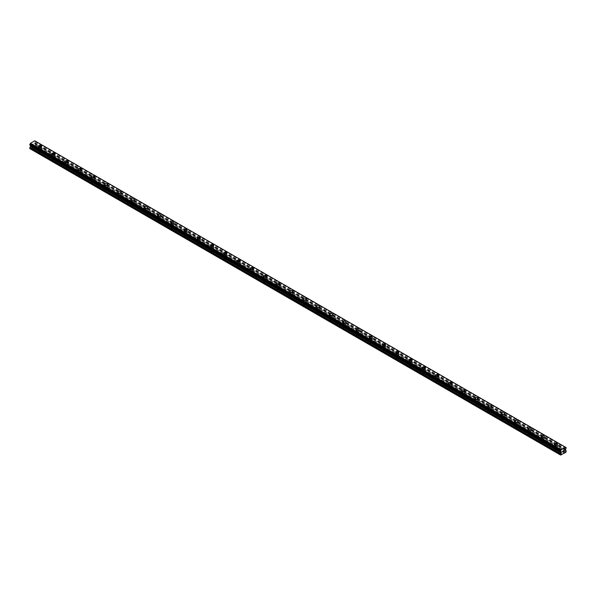 <?xml version="1.0" encoding="UTF-8"?>
<svg xmlns="http://www.w3.org/2000/svg" width="596" height="596" viewBox="0 0 596 596"><rect width="100%" height="100%" fill="white"/><g stroke="black" fill="none" stroke-linecap="round" stroke-linejoin="round"><path stroke-width="0.45" stroke-dasharray="2.98 2.23" d="M39.306 152.032A1.05 0.611 0 0 0 40.453 152.166A1.05 0.611 0 0 0 41.102 151.607A1.05 0.611 0 0 0 40.796 151.175A1.05 0.611 0 0 0 39.649 151.041A1.05 0.611 0 0 0 39.001 151.607A1.05 0.611 0 0 0 39.306 152.032M39.306 149.075A1.05 0.611 0 0 0 40.453 149.209A1.05 0.611 0 0 0 41.102 148.642A1.05 0.611 0 0 0 40.796 148.218A1.05 0.611 0 0 0 39.649 148.084A1.05 0.611 0 0 0 39.001 148.642A1.05 0.611 0 0 0 39.306 149.075M41.69 146.355L41.69 146.355A1.639 0.946 180 0 1 40.677 147.227A1.639 0.946 180 0 1 38.896 147.026A1.639 0.946 180 0 1 38.412 146.355L38.412 146.355M52.537 159.676A1.05 0.611 0 0 0 53.685 159.803A1.05 0.611 0 0 0 54.333 159.244A1.05 0.611 0 0 0 54.027 158.812A1.05 0.611 0 0 0 52.88 158.685A1.05 0.611 0 0 0 52.224 159.244A1.05 0.611 0 0 0 52.537 159.676M52.537 156.711A1.05 0.611 0 0 0 53.685 156.845A1.05 0.611 0 0 0 54.333 156.286A1.05 0.611 0 0 0 54.027 155.854A1.05 0.611 0 0 0 52.88 155.72A1.05 0.611 0 0 0 52.224 156.286A1.05 0.611 0 0 0 52.537 156.711M54.914 153.992L54.914 153.992A1.639 0.946 180 0 1 53.908 154.871A1.639 0.946 180 0 1 52.12 154.662A1.639 0.946 180 0 1 51.643 153.992L51.643 153.992M65.761 167.312A1.05 0.611 0 0 0 66.908 167.439A1.05 0.611 0 0 0 67.557 166.88A1.05 0.611 0 0 0 67.251 166.448A1.05 0.611 0 0 0 66.104 166.321A1.05 0.611 0 0 0 65.456 166.88A1.05 0.611 0 0 0 65.761 167.312M65.761 164.347A1.05 0.611 0 0 0 66.908 164.481A1.05 0.611 0 0 0 67.557 163.922A1.05 0.611 0 0 0 67.251 163.49A1.05 0.611 0 0 0 66.104 163.356A1.05 0.611 0 0 0 65.456 163.922A1.05 0.611 0 0 0 65.761 164.347M68.145 161.628L68.145 161.628A1.639 0.946 180 0 1 67.132 162.507A1.639 0.946 180 0 1 65.351 162.298A1.639 0.946 180 0 1 64.875 161.628L64.875 161.628M78.992 174.948A1.05 0.611 0 0 0 80.14 175.075A1.05 0.611 0 0 0 80.788 174.516A1.05 0.611 0 0 0 80.482 174.084A1.05 0.611 0 0 0 79.335 173.958A1.05 0.611 0 0 0 78.687 174.516A1.05 0.611 0 0 0 78.992 174.948M78.992 171.991A1.05 0.611 0 0 0 80.14 172.117A1.05 0.611 0 0 0 80.788 171.559A1.05 0.611 0 0 0 80.482 171.126A1.05 0.611 0 0 0 79.335 171A1.05 0.611 0 0 0 78.687 171.559A1.05 0.611 0 0 0 78.992 171.991M81.376 169.271L81.376 169.264A1.639 0.946 180 0 1 80.363 170.143A1.639 0.946 180 0 1 78.575 169.934A1.639 0.946 180 0 1 78.098 169.271L78.098 169.264M92.224 182.585A1.05 0.611 0 0 0 93.363 182.719A1.05 0.611 0 0 0 94.019 182.153A1.05 0.611 0 0 0 93.706 181.728A1.05 0.611 0 0 0 92.559 181.594A1.05 0.611 0 0 0 91.911 182.153A1.05 0.611 0 0 0 92.224 182.585M92.224 179.627A1.05 0.611 0 0 0 93.363 179.754A1.05 0.611 0 0 0 94.019 179.195A1.05 0.611 0 0 0 93.706 178.763A1.05 0.611 0 0 0 92.559 178.636A1.05 0.611 0 0 0 91.911 179.195A1.05 0.611 0 0 0 92.224 179.627M94.6 176.908L94.6 176.9A1.639 0.946 180 0 1 93.594 177.779A1.639 0.946 180 0 1 91.806 177.571A1.639 0.946 180 0 1 91.33 176.908L91.33 176.9M105.447 190.221A1.05 0.611 0 0 0 106.595 190.355A1.05 0.611 0 0 0 107.243 189.789A1.05 0.611 0 0 0 106.937 189.364A1.05 0.611 0 0 0 105.79 189.23A1.05 0.611 0 0 0 105.142 189.789A1.05 0.611 0 0 0 105.447 190.221M105.447 187.263A1.05 0.611 0 0 0 106.595 187.39A1.05 0.611 0 0 0 107.243 186.831A1.05 0.611 0 0 0 106.937 186.399A1.05 0.611 0 0 0 105.79 186.272A1.05 0.611 0 0 0 105.142 186.831A1.05 0.611 0 0 0 105.447 187.263M107.831 184.544L107.831 184.544A1.639 0.946 180 0 1 106.818 185.416A1.639 0.946 180 0 1 105.038 185.214A1.639 0.946 180 0 1 104.553 184.544L104.553 184.544M118.679 197.857A1.05 0.611 0 0 0 119.826 197.991A1.05 0.611 0 0 0 120.474 197.425A1.05 0.611 0 0 0 120.161 197A1.05 0.611 0 0 0 119.021 196.866A1.05 0.611 0 0 0 118.366 197.425A1.05 0.611 0 0 0 118.679 197.857M118.679 194.899A1.05 0.611 0 0 0 119.826 195.034A1.05 0.611 0 0 0 120.474 194.467A1.05 0.611 0 0 0 120.161 194.043A1.05 0.611 0 0 0 119.021 193.909A1.05 0.611 0 0 0 118.366 194.467A1.05 0.611 0 0 0 118.679 194.899M121.055 192.18L121.055 192.18A1.639 0.946 180 0 1 120.049 193.052A1.639 0.946 180 0 1 118.261 192.851A1.639 0.946 180 0 1 117.784 192.18L117.784 192.18M131.902 205.493A1.05 0.611 0 0 0 133.05 205.627A1.05 0.611 0 0 0 133.698 205.069A1.05 0.611 0 0 0 133.392 204.637A1.05 0.611 0 0 0 132.245 204.502A1.05 0.611 0 0 0 131.597 205.069A1.05 0.611 0 0 0 131.902 205.493M131.902 202.536A1.05 0.611 0 0 0 133.05 202.67A1.05 0.611 0 0 0 133.698 202.104A1.05 0.611 0 0 0 133.392 201.679A1.05 0.611 0 0 0 132.245 201.545A1.05 0.611 0 0 0 131.597 202.104A1.05 0.611 0 0 0 131.902 202.536M134.286 199.816L134.286 199.816A1.639 0.946 180 0 1 133.273 200.688A1.639 0.946 180 0 1 131.493 200.487A1.639 0.946 180 0 1 131.008 199.816L131.008 199.816M145.133 213.13A1.05 0.611 0 0 0 146.281 213.264A1.05 0.611 0 0 0 146.929 212.705A1.05 0.611 0 0 0 146.623 212.273A1.05 0.611 0 0 0 145.476 212.139A1.05 0.611 0 0 0 144.828 212.705A1.05 0.611 0 0 0 145.133 213.13M145.133 210.172A1.05 0.611 0 0 0 146.281 210.306A1.05 0.611 0 0 0 146.929 209.74A1.05 0.611 0 0 0 146.623 209.315A1.05 0.611 0 0 0 145.476 209.181A1.05 0.611 0 0 0 144.828 209.74A1.05 0.611 0 0 0 145.133 210.172M147.51 207.453L147.51 207.453A1.639 0.946 180 0 1 146.504 208.324A1.639 0.946 180 0 1 144.716 208.123A1.639 0.946 180 0 1 144.239 207.453L144.239 207.453M158.357 220.773A1.05 0.611 0 0 0 159.505 220.9A1.05 0.611 0 0 0 160.16 220.341A1.05 0.611 0 0 0 159.847 219.909A1.05 0.611 0 0 0 158.7 219.782A1.05 0.611 0 0 0 158.052 220.341A1.05 0.611 0 0 0 158.357 220.773M158.357 217.808A1.05 0.611 0 0 0 159.505 217.942A1.05 0.611 0 0 0 160.16 217.384A1.05 0.611 0 0 0 159.847 216.951A1.05 0.611 0 0 0 158.7 216.817A1.05 0.611 0 0 0 158.052 217.384A1.05 0.611 0 0 0 158.357 217.808M160.741 215.089L160.741 215.089A1.639 0.946 180 0 1 159.728 215.968A1.639 0.946 180 0 1 157.947 215.759A1.639 0.946 180 0 1 157.471 215.089L157.471 215.089M171.588 228.41A1.05 0.611 0 0 0 172.736 228.536A1.05 0.611 0 0 0 173.384 227.977A1.05 0.611 0 0 0 173.078 227.545A1.05 0.611 0 0 0 171.931 227.419A1.05 0.611 0 0 0 171.283 227.977A1.05 0.611 0 0 0 171.588 228.41M171.588 225.444A1.05 0.611 0 0 0 172.736 225.579A1.05 0.611 0 0 0 173.384 225.02A1.05 0.611 0 0 0 173.078 224.588A1.05 0.611 0 0 0 171.931 224.454A1.05 0.611 0 0 0 171.283 225.02A1.05 0.611 0 0 0 171.588 225.444M173.972 222.725L173.972 222.725A1.639 0.946 180 0 1 172.959 223.604A1.639 0.946 180 0 1 171.179 223.396A1.639 0.946 180 0 1 170.694 222.725L170.694 222.725M184.82 236.046A1.05 0.611 0 0 0 185.967 236.172A1.05 0.611 0 0 0 186.615 235.614A1.05 0.611 0 0 0 186.302 235.182A1.05 0.611 0 0 0 185.155 235.055A1.05 0.611 0 0 0 184.507 235.614A1.05 0.611 0 0 0 184.82 236.046M184.82 233.088A1.05 0.611 0 0 0 185.967 233.215A1.05 0.611 0 0 0 186.615 232.656A1.05 0.611 0 0 0 186.302 232.224A1.05 0.611 0 0 0 185.155 232.097A1.05 0.611 0 0 0 184.507 232.656A1.05 0.611 0 0 0 184.82 233.088M187.196 230.369L187.196 230.361A1.639 0.946 180 0 1 186.19 231.241A1.639 0.946 180 0 1 184.402 231.032A1.639 0.946 180 0 1 183.926 230.369L183.926 230.361M198.043 243.682A1.05 0.611 0 0 0 199.191 243.816A1.05 0.611 0 0 0 199.839 243.25A1.05 0.611 0 0 0 199.533 242.825A1.05 0.611 0 0 0 198.386 242.691A1.05 0.611 0 0 0 197.738 243.25A1.05 0.611 0 0 0 198.043 243.682M198.043 240.724A1.05 0.611 0 0 0 199.191 240.851A1.05 0.611 0 0 0 199.839 240.292A1.05 0.611 0 0 0 199.533 239.86A1.05 0.611 0 0 0 198.386 239.734A1.05 0.611 0 0 0 197.738 240.292A1.05 0.611 0 0 0 198.043 240.724M200.427 238.005L200.427 237.998A1.639 0.946 180 0 1 199.414 238.877A1.639 0.946 180 0 1 197.634 238.668A1.639 0.946 180 0 1 197.149 238.005L197.149 237.998M211.275 251.318A1.05 0.611 0 0 0 212.422 251.452A1.05 0.611 0 0 0 213.07 250.886A1.05 0.611 0 0 0 212.765 250.462A1.05 0.611 0 0 0 211.617 250.327A1.05 0.611 0 0 0 210.962 250.886A1.05 0.611 0 0 0 211.275 251.318M211.275 248.361A1.05 0.611 0 0 0 212.422 248.487A1.05 0.611 0 0 0 213.07 247.929A1.05 0.611 0 0 0 212.765 247.496A1.05 0.611 0 0 0 211.617 247.37A1.05 0.611 0 0 0 210.962 247.929A1.05 0.611 0 0 0 211.275 248.361M213.651 245.641L213.651 245.641A1.639 0.946 180 0 1 212.645 246.513A1.639 0.946 180 0 1 210.857 246.312A1.639 0.946 180 0 1 210.381 245.641L210.381 245.641M224.498 258.955A1.05 0.611 0 0 0 225.646 259.089A1.05 0.611 0 0 0 226.301 258.522A1.05 0.611 0 0 0 225.988 258.098A1.05 0.611 0 0 0 224.841 257.964A1.05 0.611 0 0 0 224.193 258.522A1.05 0.611 0 0 0 224.498 258.955M224.498 255.997A1.05 0.611 0 0 0 225.646 256.131A1.05 0.611 0 0 0 226.301 255.565A1.05 0.611 0 0 0 225.988 255.14A1.05 0.611 0 0 0 224.841 255.006A1.05 0.611 0 0 0 224.193 255.565A1.05 0.611 0 0 0 224.498 255.997M226.882 253.278L226.882 253.278A1.639 0.946 180 0 1 225.869 254.149A1.639 0.946 180 0 1 224.089 253.948A1.639 0.946 180 0 1 223.612 253.278L223.612 253.278M237.73 266.591A1.05 0.611 0 0 0 238.877 266.725A1.05 0.611 0 0 0 239.525 266.166A1.05 0.611 0 0 0 239.22 265.734A1.05 0.611 0 0 0 238.072 265.6A1.05 0.611 0 0 0 237.424 266.166A1.05 0.611 0 0 0 237.73 266.591M237.73 263.633A1.05 0.611 0 0 0 238.877 263.767A1.05 0.611 0 0 0 239.525 263.201A1.05 0.611 0 0 0 239.22 262.776A1.05 0.611 0 0 0 238.072 262.642A1.05 0.611 0 0 0 237.424 263.201A1.05 0.611 0 0 0 237.73 263.633M240.114 260.914L240.114 260.914A1.639 0.946 180 0 1 239.1 261.786A1.639 0.946 180 0 1 237.32 261.584A1.639 0.946 180 0 1 236.835 260.914L236.835 260.914M250.961 274.227A1.05 0.611 0 0 0 252.108 274.361A1.05 0.611 0 0 0 252.756 273.802A1.05 0.611 0 0 0 252.443 273.37A1.05 0.611 0 0 0 251.296 273.236A1.05 0.611 0 0 0 250.648 273.802A1.05 0.611 0 0 0 250.961 274.227M250.961 271.269A1.05 0.611 0 0 0 252.108 271.404A1.05 0.611 0 0 0 252.756 270.837A1.05 0.611 0 0 0 252.443 270.413A1.05 0.611 0 0 0 251.296 270.279A1.05 0.611 0 0 0 250.648 270.837A1.05 0.611 0 0 0 250.961 271.269M253.337 268.55L253.337 268.55A1.639 0.946 180 0 1 252.331 269.422A1.639 0.946 180 0 1 250.543 269.221A1.639 0.946 180 0 1 250.067 268.55L250.067 268.55M264.184 281.871A1.05 0.611 0 0 0 265.332 281.997A1.05 0.611 0 0 0 265.98 281.439A1.05 0.611 0 0 0 265.674 281.007A1.05 0.611 0 0 0 264.527 280.88A1.05 0.611 0 0 0 263.879 281.439A1.05 0.611 0 0 0 264.184 281.871M264.184 278.906A1.05 0.611 0 0 0 265.332 279.04A1.05 0.611 0 0 0 265.98 278.481A1.05 0.611 0 0 0 265.674 278.049A1.05 0.611 0 0 0 264.527 277.915A1.05 0.611 0 0 0 263.879 278.481A1.05 0.611 0 0 0 264.184 278.906M266.568 276.186L266.568 276.186A1.639 0.946 180 0 1 265.555 277.065A1.639 0.946 180 0 1 263.775 276.857A1.639 0.946 180 0 1 263.29 276.186L263.29 276.186M277.416 289.507A1.05 0.611 0 0 0 278.563 289.634A1.05 0.611 0 0 0 279.211 289.075A1.05 0.611 0 0 0 278.898 288.643A1.05 0.611 0 0 0 277.758 288.516A1.05 0.611 0 0 0 277.103 289.075A1.05 0.611 0 0 0 277.416 289.507M277.416 286.542A1.05 0.611 0 0 0 278.563 286.676A1.05 0.611 0 0 0 279.211 286.117A1.05 0.611 0 0 0 278.898 285.685A1.05 0.611 0 0 0 277.758 285.551A1.05 0.611 0 0 0 277.103 286.117A1.05 0.611 0 0 0 277.416 286.542M279.792 283.823L279.792 283.823A1.639 0.946 180 0 1 278.786 284.702A1.639 0.946 180 0 1 276.998 284.493A1.639 0.946 180 0 1 276.522 283.823L276.522 283.823M290.639 297.143A1.05 0.611 0 0 0 291.787 297.27A1.05 0.611 0 0 0 292.435 296.711A1.05 0.611 0 0 0 292.129 296.279A1.05 0.611 0 0 0 290.982 296.152A1.05 0.611 0 0 0 290.334 296.711A1.05 0.611 0 0 0 290.639 297.143M290.639 294.186A1.05 0.611 0 0 0 291.787 294.312A1.05 0.611 0 0 0 292.435 293.754A1.05 0.611 0 0 0 292.129 293.321A1.05 0.611 0 0 0 290.982 293.195A1.05 0.611 0 0 0 290.334 293.754A1.05 0.611 0 0 0 290.639 294.186M293.023 291.459L293.023 291.466A1.639 0.946 180 0 1 292.01 292.338A1.639 0.946 180 0 1 290.23 292.129A1.639 0.946 180 0 1 289.745 291.466L289.745 291.459M303.871 304.78A1.05 0.611 0 0 0 305.018 304.914A1.05 0.611 0 0 0 305.666 304.347A1.05 0.611 0 0 0 305.361 303.923A1.05 0.611 0 0 0 304.213 303.789A1.05 0.611 0 0 0 303.565 304.347A1.05 0.611 0 0 0 303.871 304.78M303.871 301.822A1.05 0.611 0 0 0 305.018 301.949A1.05 0.611 0 0 0 305.666 301.39A1.05 0.611 0 0 0 305.361 300.958A1.05 0.611 0 0 0 304.213 300.831A1.05 0.611 0 0 0 303.565 301.39A1.05 0.611 0 0 0 303.871 301.822M306.255 299.095L306.255 299.103A1.639 0.946 180 0 1 305.241 299.974A1.639 0.946 180 0 1 303.453 299.766A1.639 0.946 180 0 1 302.977 299.103L302.977 299.095M317.102 312.416A1.05 0.611 0 0 0 318.242 312.55A1.05 0.611 0 0 0 318.897 311.984A1.05 0.611 0 0 0 318.584 311.559A1.05 0.611 0 0 0 317.437 311.425A1.05 0.611 0 0 0 316.789 311.984A1.05 0.611 0 0 0 317.102 312.416M317.102 309.458A1.05 0.611 0 0 0 318.242 309.585A1.05 0.611 0 0 0 318.897 309.026A1.05 0.611 0 0 0 318.584 308.594A1.05 0.611 0 0 0 317.437 308.467A1.05 0.611 0 0 0 316.789 309.026A1.05 0.611 0 0 0 317.102 309.458M319.478 306.739L319.478 306.739A1.639 0.946 180 0 1 318.465 307.611A1.639 0.946 180 0 1 316.685 307.409A1.639 0.946 180 0 1 316.208 306.739L316.208 306.739M330.326 320.052A1.05 0.611 0 0 0 331.473 320.186A1.05 0.611 0 0 0 332.121 319.62A1.05 0.611 0 0 0 331.816 319.195A1.05 0.611 0 0 0 330.668 319.061A1.05 0.611 0 0 0 330.02 319.62A1.05 0.611 0 0 0 330.326 320.052M330.326 317.094A1.05 0.611 0 0 0 331.473 317.228A1.05 0.611 0 0 0 332.121 316.662A1.05 0.611 0 0 0 331.816 316.238A1.05 0.611 0 0 0 330.668 316.103A1.05 0.611 0 0 0 330.02 316.662A1.05 0.611 0 0 0 330.326 317.094M332.71 314.375L332.71 314.375A1.639 0.946 180 0 1 331.696 315.247A1.639 0.946 180 0 1 329.916 315.046A1.639 0.946 180 0 1 329.432 314.375L329.432 314.375M343.557 327.688A1.05 0.611 0 0 0 344.704 327.822A1.05 0.611 0 0 0 345.352 327.264A1.05 0.611 0 0 0 345.039 326.832A1.05 0.611 0 0 0 343.892 326.697A1.05 0.611 0 0 0 343.244 327.264A1.05 0.611 0 0 0 343.557 327.688M343.557 324.731A1.05 0.611 0 0 0 344.704 324.865A1.05 0.611 0 0 0 345.352 324.298A1.05 0.611 0 0 0 345.039 323.874A1.05 0.611 0 0 0 343.892 323.74A1.05 0.611 0 0 0 343.244 324.298A1.05 0.611 0 0 0 343.557 324.731M345.933 322.011L345.933 322.011A1.639 0.946 180 0 1 344.928 322.883A1.639 0.946 180 0 1 343.14 322.682A1.639 0.946 180 0 1 342.663 322.011L342.663 322.011M356.78 335.325A1.05 0.611 0 0 0 357.928 335.459A1.05 0.611 0 0 0 358.576 334.9A1.05 0.611 0 0 0 358.27 334.468A1.05 0.611 0 0 0 357.123 334.334A1.05 0.611 0 0 0 356.475 334.9A1.05 0.611 0 0 0 356.78 335.325M356.78 332.367A1.05 0.611 0 0 0 357.928 332.501A1.05 0.611 0 0 0 358.576 331.935A1.05 0.611 0 0 0 358.27 331.51A1.05 0.611 0 0 0 357.123 331.376A1.05 0.611 0 0 0 356.475 331.935A1.05 0.611 0 0 0 356.78 332.367M359.165 329.648L359.165 329.648A1.639 0.946 180 0 1 358.151 330.519A1.639 0.946 180 0 1 356.371 330.318A1.639 0.946 180 0 1 355.887 329.648L355.887 329.648M370.012 342.968A1.05 0.611 0 0 0 371.159 343.095A1.05 0.611 0 0 0 371.807 342.536A1.05 0.611 0 0 0 371.502 342.104A1.05 0.611 0 0 0 370.354 341.977A1.05 0.611 0 0 0 369.699 342.536A1.05 0.611 0 0 0 370.012 342.968M370.012 340.003A1.05 0.611 0 0 0 371.159 340.137A1.05 0.611 0 0 0 371.807 339.578A1.05 0.611 0 0 0 371.502 339.146A1.05 0.611 0 0 0 370.354 339.012A1.05 0.611 0 0 0 369.699 339.578A1.05 0.611 0 0 0 370.012 340.003M372.388 337.284L372.388 337.284A1.639 0.946 180 0 1 371.382 338.163A1.639 0.946 180 0 1 369.595 337.954A1.639 0.946 180 0 1 369.118 337.284L369.118 337.284M383.235 350.604A1.05 0.611 0 0 0 384.383 350.731A1.05 0.611 0 0 0 385.038 350.172A1.05 0.611 0 0 0 384.725 349.74A1.05 0.611 0 0 0 383.578 349.614A1.05 0.611 0 0 0 382.93 350.172A1.05 0.611 0 0 0 383.235 350.604M383.235 347.639A1.05 0.611 0 0 0 384.383 347.773A1.05 0.611 0 0 0 385.038 347.215A1.05 0.611 0 0 0 384.725 346.783A1.05 0.611 0 0 0 383.578 346.649A1.05 0.611 0 0 0 382.93 347.215A1.05 0.611 0 0 0 383.235 347.639M385.619 344.92L385.619 344.92A1.639 0.946 180 0 1 384.606 345.799A1.639 0.946 180 0 1 382.826 345.591A1.639 0.946 180 0 1 382.349 344.92L382.349 344.92M396.467 358.241A1.05 0.611 0 0 0 397.614 358.367A1.05 0.611 0 0 0 398.262 357.809A1.05 0.611 0 0 0 397.957 357.376A1.05 0.611 0 0 0 396.809 357.25A1.05 0.611 0 0 0 396.161 357.809A1.05 0.611 0 0 0 396.467 358.241M396.467 355.283A1.05 0.611 0 0 0 397.614 355.41A1.05 0.611 0 0 0 398.262 354.851A1.05 0.611 0 0 0 397.957 354.419A1.05 0.611 0 0 0 396.809 354.292A1.05 0.611 0 0 0 396.161 354.851A1.05 0.611 0 0 0 396.467 355.283M398.851 352.564L398.851 352.556A1.639 0.946 180 0 1 397.837 353.435A1.639 0.946 180 0 1 396.057 353.227A1.639 0.946 180 0 1 395.573 352.564L395.573 352.556M409.698 365.877A1.05 0.611 0 0 0 410.845 366.011A1.05 0.611 0 0 0 411.493 365.445A1.05 0.611 0 0 0 411.18 365.02A1.05 0.611 0 0 0 410.033 364.886A1.05 0.611 0 0 0 409.385 365.445A1.05 0.611 0 0 0 409.698 365.877M409.698 362.919A1.05 0.611 0 0 0 410.845 363.046A1.05 0.611 0 0 0 411.493 362.487A1.05 0.611 0 0 0 411.18 362.055A1.05 0.611 0 0 0 410.033 361.928A1.05 0.611 0 0 0 409.385 362.487A1.05 0.611 0 0 0 409.698 362.919M412.074 360.2L412.074 360.193A1.639 0.946 180 0 1 411.069 361.072A1.639 0.946 180 0 1 409.281 360.863A1.639 0.946 180 0 1 408.804 360.2L408.804 360.193M422.922 373.513A1.05 0.611 0 0 0 424.069 373.647A1.05 0.611 0 0 0 424.717 373.081A1.05 0.611 0 0 0 424.412 372.656A1.05 0.611 0 0 0 423.264 372.522A1.05 0.611 0 0 0 422.616 373.081A1.05 0.611 0 0 0 422.922 373.513M422.922 370.556A1.05 0.611 0 0 0 424.069 370.682A1.05 0.611 0 0 0 424.717 370.123A1.05 0.611 0 0 0 424.412 369.691A1.05 0.611 0 0 0 423.264 369.565A1.05 0.611 0 0 0 422.616 370.123A1.05 0.611 0 0 0 422.922 370.556M425.306 367.836L425.306 367.836A1.639 0.946 180 0 1 424.292 368.708A1.639 0.946 180 0 1 422.512 368.507A1.639 0.946 180 0 1 422.028 367.836L422.028 367.836M436.153 381.149A1.05 0.611 0 0 0 437.3 381.284A1.05 0.611 0 0 0 437.948 380.717A1.05 0.611 0 0 0 437.643 380.293A1.05 0.611 0 0 0 436.495 380.159A1.05 0.611 0 0 0 435.84 380.717A1.05 0.611 0 0 0 436.153 381.149M436.153 378.192A1.05 0.611 0 0 0 437.3 378.326A1.05 0.611 0 0 0 437.948 377.76A1.05 0.611 0 0 0 437.643 377.335A1.05 0.611 0 0 0 436.495 377.201A1.05 0.611 0 0 0 435.84 377.76A1.05 0.611 0 0 0 436.153 378.192M438.529 375.473L438.529 375.473A1.639 0.946 180 0 1 437.524 376.344A1.639 0.946 180 0 1 435.736 376.143A1.639 0.946 180 0 1 435.259 375.473L435.259 375.473M449.377 388.786A1.05 0.611 0 0 0 450.524 388.92A1.05 0.611 0 0 0 451.172 388.361A1.05 0.611 0 0 0 450.867 387.929A1.05 0.611 0 0 0 449.719 387.795A1.05 0.611 0 0 0 449.071 388.361A1.05 0.611 0 0 0 449.377 388.786M449.377 385.828A1.05 0.611 0 0 0 450.524 385.962A1.05 0.611 0 0 0 451.172 385.396A1.05 0.611 0 0 0 450.867 384.971A1.05 0.611 0 0 0 449.719 384.837A1.05 0.611 0 0 0 449.071 385.396A1.05 0.611 0 0 0 449.377 385.828M451.761 383.109L451.761 383.109A1.639 0.946 180 0 1 450.747 383.98A1.639 0.946 180 0 1 448.967 383.779A1.639 0.946 180 0 1 448.49 383.109L448.49 383.109M462.608 396.422A1.05 0.611 0 0 0 463.755 396.556A1.05 0.611 0 0 0 464.403 395.997A1.05 0.611 0 0 0 464.098 395.565A1.05 0.611 0 0 0 462.95 395.431A1.05 0.611 0 0 0 462.302 395.997A1.05 0.611 0 0 0 462.608 396.422M462.608 393.464A1.05 0.611 0 0 0 463.755 393.598A1.05 0.611 0 0 0 464.403 393.032A1.05 0.611 0 0 0 464.098 392.608A1.05 0.611 0 0 0 462.95 392.473A1.05 0.611 0 0 0 462.302 393.032A1.05 0.611 0 0 0 462.608 393.464M464.992 390.745L464.992 390.745A1.639 0.946 180 0 1 463.979 391.617A1.639 0.946 180 0 1 462.191 391.416A1.639 0.946 180 0 1 461.714 390.745L461.714 390.745M475.839 404.066A1.05 0.611 0 0 0 476.979 404.192A1.05 0.611 0 0 0 477.634 403.634A1.05 0.611 0 0 0 477.322 403.201A1.05 0.611 0 0 0 476.174 403.075A1.05 0.611 0 0 0 475.526 403.634A1.05 0.611 0 0 0 475.839 404.066M475.839 401.101A1.05 0.611 0 0 0 476.979 401.235A1.05 0.611 0 0 0 477.634 400.676A1.05 0.611 0 0 0 477.322 400.244A1.05 0.611 0 0 0 476.174 400.11A1.05 0.611 0 0 0 475.526 400.676A1.05 0.611 0 0 0 475.839 401.101M478.215 398.381L478.215 398.381A1.639 0.946 180 0 1 477.202 399.26A1.639 0.946 180 0 1 475.422 399.052A1.639 0.946 180 0 1 474.945 398.381L474.945 398.381M489.063 411.702A1.05 0.611 0 0 0 490.21 411.829A1.05 0.611 0 0 0 490.858 411.27A1.05 0.611 0 0 0 490.553 410.838A1.05 0.611 0 0 0 489.405 410.711A1.05 0.611 0 0 0 488.757 411.27A1.05 0.611 0 0 0 489.063 411.702M489.063 408.737A1.05 0.611 0 0 0 490.21 408.871A1.05 0.611 0 0 0 490.858 408.312A1.05 0.611 0 0 0 490.553 407.88A1.05 0.611 0 0 0 489.405 407.746A1.05 0.611 0 0 0 488.757 408.312A1.05 0.611 0 0 0 489.063 408.737M491.447 406.018L491.447 406.018A1.639 0.946 180 0 1 490.433 406.897A1.639 0.946 180 0 1 488.653 406.688A1.639 0.946 180 0 1 488.169 406.018L488.169 406.018M502.294 419.338A1.05 0.611 0 0 0 503.441 419.465A1.05 0.611 0 0 0 504.089 418.906A1.05 0.611 0 0 0 503.776 418.474A1.05 0.611 0 0 0 502.637 418.347A1.05 0.611 0 0 0 501.981 418.906A1.05 0.611 0 0 0 502.294 419.338M502.294 416.38A1.05 0.611 0 0 0 503.441 416.507A1.05 0.611 0 0 0 504.089 415.948A1.05 0.611 0 0 0 503.776 415.516A1.05 0.611 0 0 0 502.637 415.39A1.05 0.611 0 0 0 501.981 415.948A1.05 0.611 0 0 0 502.294 416.38M504.67 413.661L504.67 413.654A1.639 0.946 180 0 1 503.665 414.533A1.639 0.946 180 0 1 501.877 414.324A1.639 0.946 180 0 1 501.4 413.661L501.4 413.654M515.518 426.974A1.05 0.611 0 0 0 516.665 427.108A1.05 0.611 0 0 0 517.313 426.542A1.05 0.611 0 0 0 517.008 426.118A1.05 0.611 0 0 0 515.86 425.984A1.05 0.611 0 0 0 515.212 426.542A1.05 0.611 0 0 0 515.518 426.974M515.518 424.017A1.05 0.611 0 0 0 516.665 424.143A1.05 0.611 0 0 0 517.313 423.585A1.05 0.611 0 0 0 517.008 423.153A1.05 0.611 0 0 0 515.86 423.026A1.05 0.611 0 0 0 515.212 423.585A1.05 0.611 0 0 0 515.518 424.017M517.902 421.298L517.902 421.29A1.639 0.946 180 0 1 516.888 422.169A1.639 0.946 180 0 1 515.108 421.961A1.639 0.946 180 0 1 514.624 421.298L514.624 421.29M528.749 434.611A1.05 0.611 0 0 0 529.896 434.745A1.05 0.611 0 0 0 530.544 434.179A1.05 0.611 0 0 0 530.239 433.754A1.05 0.611 0 0 0 529.092 433.62A1.05 0.611 0 0 0 528.443 434.179A1.05 0.611 0 0 0 528.749 434.611M528.749 431.653A1.05 0.611 0 0 0 529.896 431.78A1.05 0.611 0 0 0 530.544 431.221A1.05 0.611 0 0 0 530.239 430.789A1.05 0.611 0 0 0 529.092 430.662A1.05 0.611 0 0 0 528.443 431.221A1.05 0.611 0 0 0 528.749 431.653M531.125 428.934L531.125 428.934A1.639 0.946 180 0 1 530.12 429.805A1.639 0.946 180 0 1 528.332 429.604A1.639 0.946 180 0 1 527.855 428.934L527.855 428.934M541.973 442.247A1.05 0.611 0 0 0 543.12 442.381A1.05 0.611 0 0 0 543.775 441.815A1.05 0.611 0 0 0 543.463 441.39A1.05 0.611 0 0 0 542.315 441.256A1.05 0.611 0 0 0 541.667 441.815A1.05 0.611 0 0 0 541.973 442.247M541.973 439.289A1.05 0.611 0 0 0 543.12 439.423A1.05 0.611 0 0 0 543.775 438.857A1.05 0.611 0 0 0 543.463 438.433A1.05 0.611 0 0 0 542.315 438.298A1.05 0.611 0 0 0 541.667 438.857A1.05 0.611 0 0 0 541.973 439.289M544.357 436.57L544.357 436.57A1.639 0.946 180 0 1 543.343 437.442A1.639 0.946 180 0 1 541.563 437.24A1.639 0.946 180 0 1 541.086 436.57L541.086 436.57M555.204 449.883A1.05 0.611 0 0 0 556.351 450.017A1.05 0.611 0 0 0 556.999 449.458A1.05 0.611 0 0 0 556.694 449.026A1.05 0.611 0 0 0 555.547 448.892A1.05 0.611 0 0 0 554.898 449.458A1.05 0.611 0 0 0 555.204 449.883M555.204 446.925A1.05 0.611 0 0 0 556.351 447.06A1.05 0.611 0 0 0 556.999 446.493A1.05 0.611 0 0 0 556.694 446.069A1.05 0.611 0 0 0 555.547 445.935A1.05 0.611 0 0 0 554.898 446.493A1.05 0.611 0 0 0 555.204 446.925M557.588 444.206L557.588 444.206A1.639 0.946 180 0 1 556.575 445.078A1.639 0.946 180 0 1 554.794 444.877A1.639 0.946 180 0 1 554.31 444.206L554.31 444.206M554.794 447.164A1.639 0.946 0 0 0 556.575 447.373A1.639 0.946 0 0 0 557.588 446.493A1.639 0.946 0 0 0 557.104 445.83A1.639 0.946 0 0 0 555.323 445.622A1.639 0.946 0 0 0 554.31 446.493A1.639 0.946 0 0 0 554.794 447.164M554.794 445.108A1.639 0.946 0 0 0 556.575 445.309A1.639 0.946 0 0 0 557.588 444.437A1.639 0.946 0 0 0 557.104 443.767A1.639 0.946 0 0 0 555.323 443.566A1.639 0.946 0 0 0 554.31 444.437A1.639 0.946 0 0 0 554.794 445.108M541.563 439.528A1.639 0.946 0 0 0 543.343 439.729A1.639 0.946 0 0 0 544.357 438.857A1.639 0.946 0 0 0 543.88 438.194A1.639 0.946 0 0 0 542.092 437.986A1.639 0.946 0 0 0 541.086 438.857A1.639 0.946 0 0 0 541.563 439.528M541.563 437.464A1.639 0.946 0 0 0 543.343 437.673A1.639 0.946 0 0 0 544.357 436.801A1.639 0.946 0 0 0 543.88 436.13A1.639 0.946 0 0 0 542.092 435.922A1.639 0.946 0 0 0 541.086 436.801A1.639 0.946 0 0 0 541.563 437.464M528.332 431.891A1.639 0.946 0 0 0 530.12 432.093A1.639 0.946 0 0 0 531.125 431.221A1.639 0.946 0 0 0 530.649 430.55A1.639 0.946 0 0 0 528.868 430.349A1.639 0.946 0 0 0 527.855 431.221A1.639 0.946 0 0 0 528.332 431.891M528.332 429.828A1.639 0.946 0 0 0 530.12 430.036A1.639 0.946 0 0 0 531.125 429.165A1.639 0.946 0 0 0 530.649 428.494A1.639 0.946 0 0 0 528.868 428.286A1.639 0.946 0 0 0 527.855 429.165A1.639 0.946 0 0 0 528.332 429.828M515.108 424.255A1.639 0.946 0 0 0 516.888 424.456A1.639 0.946 0 0 0 517.902 423.585A1.639 0.946 0 0 0 517.425 422.914A1.639 0.946 0 0 0 515.637 422.713A1.639 0.946 0 0 0 514.624 423.585A1.639 0.946 0 0 0 515.108 424.255M515.108 422.192A1.639 0.946 0 0 0 516.888 422.4A1.639 0.946 0 0 0 517.902 421.521A1.639 0.946 0 0 0 517.425 420.858A1.639 0.946 0 0 0 515.637 420.649A1.639 0.946 0 0 0 514.624 421.521A1.639 0.946 0 0 0 515.108 422.192M501.877 416.619A1.639 0.946 0 0 0 503.665 416.82A1.639 0.946 0 0 0 504.67 415.948A1.639 0.946 0 0 0 504.194 415.278A1.639 0.946 0 0 0 502.406 415.077A1.639 0.946 0 0 0 501.4 415.948A1.639 0.946 0 0 0 501.877 416.619M501.877 414.555A1.639 0.946 0 0 0 503.665 414.764A1.639 0.946 0 0 0 504.67 413.885A1.639 0.946 0 0 0 504.194 413.222A1.639 0.946 0 0 0 502.406 413.013A1.639 0.946 0 0 0 501.4 413.885A1.639 0.946 0 0 0 501.877 414.555M488.653 408.975A1.639 0.946 0 0 0 490.433 409.184A1.639 0.946 0 0 0 491.447 408.312A1.639 0.946 0 0 0 490.962 407.642A1.639 0.946 0 0 0 489.182 407.44A1.639 0.946 0 0 0 488.169 408.312A1.639 0.946 0 0 0 488.653 408.975M488.653 406.919A1.639 0.946 0 0 0 490.433 407.12A1.639 0.946 0 0 0 491.447 406.248A1.639 0.946 0 0 0 490.962 405.578A1.639 0.946 0 0 0 489.182 405.377A1.639 0.946 0 0 0 488.169 406.248A1.639 0.946 0 0 0 488.653 406.919M475.422 401.339A1.639 0.946 0 0 0 477.202 401.548A1.639 0.946 0 0 0 478.215 400.676A1.639 0.946 0 0 0 477.739 400.005A1.639 0.946 0 0 0 475.951 399.797A1.639 0.946 0 0 0 474.945 400.676A1.639 0.946 0 0 0 475.422 401.339M475.422 399.283A1.639 0.946 0 0 0 477.202 399.484A1.639 0.946 0 0 0 478.215 398.612A1.639 0.946 0 0 0 477.739 397.942A1.639 0.946 0 0 0 475.951 397.741A1.639 0.946 0 0 0 474.945 398.612A1.639 0.946 0 0 0 475.422 399.283M462.191 393.703A1.639 0.946 0 0 0 463.979 393.911A1.639 0.946 0 0 0 464.992 393.032A1.639 0.946 0 0 0 464.507 392.369A1.639 0.946 0 0 0 462.727 392.161A1.639 0.946 0 0 0 461.714 393.032A1.639 0.946 0 0 0 462.191 393.703M462.191 391.647A1.639 0.946 0 0 0 463.979 391.848A1.639 0.946 0 0 0 464.992 390.976A1.639 0.946 0 0 0 464.507 390.305A1.639 0.946 0 0 0 462.727 390.104A1.639 0.946 0 0 0 461.714 390.976A1.639 0.946 0 0 0 462.191 391.647M448.967 386.066A1.639 0.946 0 0 0 450.747 386.275A1.639 0.946 0 0 0 451.761 385.396A1.639 0.946 0 0 0 451.284 384.733A1.639 0.946 0 0 0 449.496 384.524A1.639 0.946 0 0 0 448.49 385.396A1.639 0.946 0 0 0 448.967 386.066M448.967 384.01A1.639 0.946 0 0 0 450.747 384.211A1.639 0.946 0 0 0 451.761 383.34A1.639 0.946 0 0 0 451.284 382.669A1.639 0.946 0 0 0 449.496 382.468A1.639 0.946 0 0 0 448.49 383.34A1.639 0.946 0 0 0 448.967 384.01M435.736 378.43A1.639 0.946 0 0 0 437.524 378.631A1.639 0.946 0 0 0 438.529 377.76A1.639 0.946 0 0 0 438.053 377.097A1.639 0.946 0 0 0 436.272 376.888A1.639 0.946 0 0 0 435.259 377.76A1.639 0.946 0 0 0 435.736 378.43M435.736 376.367A1.639 0.946 0 0 0 437.524 376.575A1.639 0.946 0 0 0 438.529 375.704A1.639 0.946 0 0 0 438.053 375.033A1.639 0.946 0 0 0 436.272 374.824A1.639 0.946 0 0 0 435.259 375.704A1.639 0.946 0 0 0 435.736 376.367M422.512 370.794A1.639 0.946 0 0 0 424.292 370.995A1.639 0.946 0 0 0 425.306 370.123A1.639 0.946 0 0 0 424.821 369.453A1.639 0.946 0 0 0 423.041 369.252A1.639 0.946 0 0 0 422.028 370.123A1.639 0.946 0 0 0 422.512 370.794M422.512 368.73A1.639 0.946 0 0 0 424.292 368.939A1.639 0.946 0 0 0 425.306 368.067A1.639 0.946 0 0 0 424.821 367.397A1.639 0.946 0 0 0 423.041 367.188A1.639 0.946 0 0 0 422.028 368.067A1.639 0.946 0 0 0 422.512 368.73M409.281 363.158A1.639 0.946 0 0 0 411.069 363.359A1.639 0.946 0 0 0 412.074 362.487A1.639 0.946 0 0 0 411.598 361.817A1.639 0.946 0 0 0 409.81 361.616A1.639 0.946 0 0 0 408.804 362.487A1.639 0.946 0 0 0 409.281 363.158M409.281 361.094A1.639 0.946 0 0 0 411.069 361.303A1.639 0.946 0 0 0 412.074 360.424A1.639 0.946 0 0 0 411.598 359.76A1.639 0.946 0 0 0 409.81 359.552A1.639 0.946 0 0 0 408.804 360.424A1.639 0.946 0 0 0 409.281 361.094M396.057 355.521A1.639 0.946 0 0 0 397.837 355.723A1.639 0.946 0 0 0 398.851 354.851A1.639 0.946 0 0 0 398.366 354.18A1.639 0.946 0 0 0 396.586 353.979A1.639 0.946 0 0 0 395.573 354.851A1.639 0.946 0 0 0 396.057 355.521M396.057 353.458A1.639 0.946 0 0 0 397.837 353.666A1.639 0.946 0 0 0 398.851 352.787A1.639 0.946 0 0 0 398.366 352.124A1.639 0.946 0 0 0 396.586 351.916A1.639 0.946 0 0 0 395.573 352.787A1.639 0.946 0 0 0 396.057 353.458M382.826 347.878A1.639 0.946 0 0 0 384.606 348.086A1.639 0.946 0 0 0 385.619 347.215A1.639 0.946 0 0 0 385.143 346.544A1.639 0.946 0 0 0 383.355 346.343A1.639 0.946 0 0 0 382.349 347.215A1.639 0.946 0 0 0 382.826 347.878M382.826 345.822A1.639 0.946 0 0 0 384.606 346.023A1.639 0.946 0 0 0 385.619 345.151A1.639 0.946 0 0 0 385.143 344.481A1.639 0.946 0 0 0 383.355 344.279A1.639 0.946 0 0 0 382.349 345.151A1.639 0.946 0 0 0 382.826 345.822M369.595 340.241A1.639 0.946 0 0 0 371.382 340.45A1.639 0.946 0 0 0 372.388 339.578A1.639 0.946 0 0 0 371.911 338.908A1.639 0.946 0 0 0 370.131 338.699A1.639 0.946 0 0 0 369.118 339.578A1.639 0.946 0 0 0 369.595 340.241M369.595 338.185A1.639 0.946 0 0 0 371.382 338.386A1.639 0.946 0 0 0 372.388 337.515A1.639 0.946 0 0 0 371.911 336.844A1.639 0.946 0 0 0 370.131 336.643A1.639 0.946 0 0 0 369.118 337.515A1.639 0.946 0 0 0 369.595 338.185M356.371 332.605A1.639 0.946 0 0 0 358.151 332.814A1.639 0.946 0 0 0 359.165 331.935A1.639 0.946 0 0 0 358.68 331.272A1.639 0.946 0 0 0 356.9 331.063A1.639 0.946 0 0 0 355.887 331.935A1.639 0.946 0 0 0 356.371 332.605M356.371 330.549A1.639 0.946 0 0 0 358.151 330.75A1.639 0.946 0 0 0 359.165 329.879A1.639 0.946 0 0 0 358.68 329.208A1.639 0.946 0 0 0 356.9 329.007A1.639 0.946 0 0 0 355.887 329.879A1.639 0.946 0 0 0 356.371 330.549M343.14 324.969A1.639 0.946 0 0 0 344.928 325.178A1.639 0.946 0 0 0 345.933 324.298A1.639 0.946 0 0 0 345.457 323.635A1.639 0.946 0 0 0 343.668 323.427A1.639 0.946 0 0 0 342.663 324.298A1.639 0.946 0 0 0 343.14 324.969M343.14 322.913A1.639 0.946 0 0 0 344.928 323.114A1.639 0.946 0 0 0 345.933 322.242A1.639 0.946 0 0 0 345.457 321.572A1.639 0.946 0 0 0 343.668 321.371A1.639 0.946 0 0 0 342.663 322.242A1.639 0.946 0 0 0 343.14 322.913M329.916 317.333A1.639 0.946 0 0 0 331.696 317.534A1.639 0.946 0 0 0 332.71 316.662A1.639 0.946 0 0 0 332.225 315.999A1.639 0.946 0 0 0 330.445 315.791A1.639 0.946 0 0 0 329.432 316.662A1.639 0.946 0 0 0 329.916 317.333M329.916 315.269A1.639 0.946 0 0 0 331.696 315.478A1.639 0.946 0 0 0 332.71 314.606A1.639 0.946 0 0 0 332.225 313.936A1.639 0.946 0 0 0 330.445 313.727A1.639 0.946 0 0 0 329.432 314.606A1.639 0.946 0 0 0 329.916 315.269M316.685 309.697A1.639 0.946 0 0 0 318.465 309.898A1.639 0.946 0 0 0 319.478 309.026A1.639 0.946 0 0 0 319.002 308.356A1.639 0.946 0 0 0 317.214 308.154A1.639 0.946 0 0 0 316.208 309.026A1.639 0.946 0 0 0 316.685 309.697M316.685 307.633A1.639 0.946 0 0 0 318.465 307.841A1.639 0.946 0 0 0 319.478 306.97A1.639 0.946 0 0 0 319.002 306.299A1.639 0.946 0 0 0 317.214 306.091A1.639 0.946 0 0 0 316.208 306.97A1.639 0.946 0 0 0 316.685 307.633M303.453 302.06A1.639 0.946 0 0 0 305.241 302.261A1.639 0.946 0 0 0 306.255 301.39A1.639 0.946 0 0 0 305.77 300.719A1.639 0.946 0 0 0 303.99 300.518A1.639 0.946 0 0 0 302.977 301.39A1.639 0.946 0 0 0 303.453 302.06M303.453 299.997A1.639 0.946 0 0 0 305.241 300.205A1.639 0.946 0 0 0 306.255 299.326A1.639 0.946 0 0 0 305.77 298.663A1.639 0.946 0 0 0 303.99 298.454A1.639 0.946 0 0 0 302.977 299.326A1.639 0.946 0 0 0 303.453 299.997M290.23 294.424A1.639 0.946 0 0 0 292.01 294.625A1.639 0.946 0 0 0 293.023 293.754A1.639 0.946 0 0 0 292.547 293.083A1.639 0.946 0 0 0 290.759 292.882A1.639 0.946 0 0 0 289.745 293.754A1.639 0.946 0 0 0 290.23 294.424M290.23 292.36A1.639 0.946 0 0 0 292.01 292.569A1.639 0.946 0 0 0 293.023 291.69A1.639 0.946 0 0 0 292.547 291.027A1.639 0.946 0 0 0 290.759 290.818A1.639 0.946 0 0 0 289.745 291.69A1.639 0.946 0 0 0 290.23 292.36M276.998 286.78A1.639 0.946 0 0 0 278.786 286.989A1.639 0.946 0 0 0 279.792 286.117A1.639 0.946 0 0 0 279.315 285.447A1.639 0.946 0 0 0 277.535 285.246A1.639 0.946 0 0 0 276.522 286.117A1.639 0.946 0 0 0 276.998 286.78M276.998 284.724A1.639 0.946 0 0 0 278.786 284.925A1.639 0.946 0 0 0 279.792 284.054A1.639 0.946 0 0 0 279.315 283.383A1.639 0.946 0 0 0 277.535 283.182A1.639 0.946 0 0 0 276.522 284.054A1.639 0.946 0 0 0 276.998 284.724M263.775 279.144A1.639 0.946 0 0 0 265.555 279.353A1.639 0.946 0 0 0 266.568 278.481A1.639 0.946 0 0 0 266.084 277.81A1.639 0.946 0 0 0 264.304 277.602A1.639 0.946 0 0 0 263.29 278.481A1.639 0.946 0 0 0 263.775 279.144M263.775 277.088A1.639 0.946 0 0 0 265.555 277.289A1.639 0.946 0 0 0 266.568 276.417A1.639 0.946 0 0 0 266.084 275.747A1.639 0.946 0 0 0 264.304 275.546A1.639 0.946 0 0 0 263.29 276.417A1.639 0.946 0 0 0 263.775 277.088M250.543 271.508A1.639 0.946 0 0 0 252.331 271.716A1.639 0.946 0 0 0 253.337 270.837A1.639 0.946 0 0 0 252.86 270.174A1.639 0.946 0 0 0 251.072 269.966A1.639 0.946 0 0 0 250.067 270.837A1.639 0.946 0 0 0 250.543 271.508M250.543 269.452A1.639 0.946 0 0 0 252.331 269.653A1.639 0.946 0 0 0 253.337 268.781A1.639 0.946 0 0 0 252.86 268.111A1.639 0.946 0 0 0 251.072 267.909A1.639 0.946 0 0 0 250.067 268.781A1.639 0.946 0 0 0 250.543 269.452M237.32 263.872A1.639 0.946 0 0 0 239.1 264.08A1.639 0.946 0 0 0 240.114 263.201A1.639 0.946 0 0 0 239.629 262.538A1.639 0.946 0 0 0 237.849 262.329A1.639 0.946 0 0 0 236.835 263.201A1.639 0.946 0 0 0 237.32 263.872M237.32 261.815A1.639 0.946 0 0 0 239.1 262.017A1.639 0.946 0 0 0 240.114 261.145A1.639 0.946 0 0 0 239.629 260.474A1.639 0.946 0 0 0 237.849 260.273A1.639 0.946 0 0 0 236.835 261.145A1.639 0.946 0 0 0 237.32 261.815M224.089 256.235A1.639 0.946 0 0 0 225.869 256.436A1.639 0.946 0 0 0 226.882 255.565A1.639 0.946 0 0 0 226.405 254.902A1.639 0.946 0 0 0 224.618 254.693A1.639 0.946 0 0 0 223.612 255.565A1.639 0.946 0 0 0 224.089 256.235M224.089 254.172A1.639 0.946 0 0 0 225.869 254.38A1.639 0.946 0 0 0 226.882 253.509A1.639 0.946 0 0 0 226.405 252.838A1.639 0.946 0 0 0 224.618 252.63A1.639 0.946 0 0 0 223.612 253.509A1.639 0.946 0 0 0 224.089 254.172M210.857 248.599A1.639 0.946 0 0 0 212.645 248.8A1.639 0.946 0 0 0 213.651 247.929A1.639 0.946 0 0 0 213.174 247.258A1.639 0.946 0 0 0 211.394 247.057A1.639 0.946 0 0 0 210.381 247.929A1.639 0.946 0 0 0 210.857 248.599M210.857 246.535A1.639 0.946 0 0 0 212.645 246.744A1.639 0.946 0 0 0 213.651 245.872A1.639 0.946 0 0 0 213.174 245.202A1.639 0.946 0 0 0 211.394 244.993A1.639 0.946 0 0 0 210.381 245.872A1.639 0.946 0 0 0 210.857 246.535M197.634 240.963A1.639 0.946 0 0 0 199.414 241.164A1.639 0.946 0 0 0 200.427 240.292A1.639 0.946 0 0 0 199.943 239.622A1.639 0.946 0 0 0 198.163 239.421A1.639 0.946 0 0 0 197.149 240.292A1.639 0.946 0 0 0 197.634 240.963M197.634 238.899A1.639 0.946 0 0 0 199.414 239.108A1.639 0.946 0 0 0 200.427 238.229A1.639 0.946 0 0 0 199.943 237.566A1.639 0.946 0 0 0 198.163 237.357A1.639 0.946 0 0 0 197.149 238.229A1.639 0.946 0 0 0 197.634 238.899M184.402 233.327A1.639 0.946 0 0 0 186.19 233.528A1.639 0.946 0 0 0 187.196 232.656A1.639 0.946 0 0 0 186.719 231.986A1.639 0.946 0 0 0 184.931 231.784A1.639 0.946 0 0 0 183.926 232.656A1.639 0.946 0 0 0 184.402 233.327M184.402 231.263A1.639 0.946 0 0 0 186.19 231.471A1.639 0.946 0 0 0 187.196 230.592A1.639 0.946 0 0 0 186.719 229.929A1.639 0.946 0 0 0 184.931 229.721A1.639 0.946 0 0 0 183.926 230.592A1.639 0.946 0 0 0 184.402 231.263M171.179 225.683A1.639 0.946 0 0 0 172.959 225.891A1.639 0.946 0 0 0 173.972 225.02A1.639 0.946 0 0 0 173.488 224.349A1.639 0.946 0 0 0 171.708 224.148A1.639 0.946 0 0 0 170.694 225.02A1.639 0.946 0 0 0 171.179 225.683M171.179 223.627A1.639 0.946 0 0 0 172.959 223.828A1.639 0.946 0 0 0 173.972 222.956A1.639 0.946 0 0 0 173.488 222.286A1.639 0.946 0 0 0 171.708 222.085A1.639 0.946 0 0 0 170.694 222.956A1.639 0.946 0 0 0 171.179 223.627M157.947 218.047A1.639 0.946 0 0 0 159.728 218.255A1.639 0.946 0 0 0 160.741 217.384A1.639 0.946 0 0 0 160.264 216.713A1.639 0.946 0 0 0 158.476 216.504A1.639 0.946 0 0 0 157.471 217.384A1.639 0.946 0 0 0 157.947 218.047M157.947 215.99A1.639 0.946 0 0 0 159.728 216.192A1.639 0.946 0 0 0 160.741 215.32A1.639 0.946 0 0 0 160.264 214.649A1.639 0.946 0 0 0 158.476 214.448A1.639 0.946 0 0 0 157.471 215.32A1.639 0.946 0 0 0 157.947 215.99M144.716 210.41A1.639 0.946 0 0 0 146.504 210.619A1.639 0.946 0 0 0 147.51 209.74A1.639 0.946 0 0 0 147.033 209.077A1.639 0.946 0 0 0 145.253 208.868A1.639 0.946 0 0 0 144.239 209.74A1.639 0.946 0 0 0 144.716 210.41M144.716 208.354A1.639 0.946 0 0 0 146.504 208.555A1.639 0.946 0 0 0 147.51 207.684A1.639 0.946 0 0 0 147.033 207.013A1.639 0.946 0 0 0 145.253 206.812A1.639 0.946 0 0 0 144.239 207.684A1.639 0.946 0 0 0 144.716 208.354M131.493 202.774A1.639 0.946 0 0 0 133.273 202.983A1.639 0.946 0 0 0 134.286 202.104A1.639 0.946 0 0 0 133.809 201.441A1.639 0.946 0 0 0 132.021 201.232A1.639 0.946 0 0 0 131.008 202.104A1.639 0.946 0 0 0 131.493 202.774M131.493 200.718A1.639 0.946 0 0 0 133.273 200.919A1.639 0.946 0 0 0 134.286 200.047A1.639 0.946 0 0 0 133.809 199.377A1.639 0.946 0 0 0 132.021 199.176A1.639 0.946 0 0 0 131.008 200.047A1.639 0.946 0 0 0 131.493 200.718M118.261 195.138A1.639 0.946 0 0 0 120.049 195.339A1.639 0.946 0 0 0 121.055 194.467A1.639 0.946 0 0 0 120.578 193.804A1.639 0.946 0 0 0 118.798 193.596A1.639 0.946 0 0 0 117.784 194.467A1.639 0.946 0 0 0 118.261 195.138M118.261 193.074A1.639 0.946 0 0 0 120.049 193.283A1.639 0.946 0 0 0 121.055 192.411A1.639 0.946 0 0 0 120.578 191.741A1.639 0.946 0 0 0 118.798 191.532A1.639 0.946 0 0 0 117.784 192.411A1.639 0.946 0 0 0 118.261 193.074M105.038 187.502A1.639 0.946 0 0 0 106.818 187.703A1.639 0.946 0 0 0 107.831 186.831A1.639 0.946 0 0 0 107.347 186.161A1.639 0.946 0 0 0 105.566 185.959A1.639 0.946 0 0 0 104.553 186.831A1.639 0.946 0 0 0 105.038 187.502M105.038 185.438A1.639 0.946 0 0 0 106.818 185.647A1.639 0.946 0 0 0 107.831 184.775A1.639 0.946 0 0 0 107.347 184.104A1.639 0.946 0 0 0 105.566 183.896A1.639 0.946 0 0 0 104.553 184.775A1.639 0.946 0 0 0 105.038 185.438M91.806 179.865A1.639 0.946 0 0 0 93.594 180.066A1.639 0.946 0 0 0 94.6 179.195A1.639 0.946 0 0 0 94.123 178.524A1.639 0.946 0 0 0 92.335 178.323A1.639 0.946 0 0 0 91.33 179.195A1.639 0.946 0 0 0 91.806 179.865M91.806 177.802A1.639 0.946 0 0 0 93.594 178.01A1.639 0.946 0 0 0 94.6 177.131A1.639 0.946 0 0 0 94.123 176.468A1.639 0.946 0 0 0 92.335 176.26A1.639 0.946 0 0 0 91.33 177.131A1.639 0.946 0 0 0 91.806 177.802M78.575 172.229A1.639 0.946 0 0 0 80.363 172.43A1.639 0.946 0 0 0 81.376 171.559A1.639 0.946 0 0 0 80.892 170.888A1.639 0.946 0 0 0 79.112 170.687A1.639 0.946 0 0 0 78.098 171.559A1.639 0.946 0 0 0 78.575 172.229M78.575 170.165A1.639 0.946 0 0 0 80.363 170.374A1.639 0.946 0 0 0 81.376 169.495A1.639 0.946 0 0 0 80.892 168.832A1.639 0.946 0 0 0 79.112 168.623A1.639 0.946 0 0 0 78.098 169.495A1.639 0.946 0 0 0 78.575 170.165M65.351 164.585A1.639 0.946 0 0 0 67.132 164.794A1.639 0.946 0 0 0 68.145 163.922A1.639 0.946 0 0 0 67.668 163.252A1.639 0.946 0 0 0 65.88 163.051A1.639 0.946 0 0 0 64.875 163.922A1.639 0.946 0 0 0 65.351 164.585M65.351 162.529A1.639 0.946 0 0 0 67.132 162.73A1.639 0.946 0 0 0 68.145 161.859A1.639 0.946 0 0 0 67.668 161.188A1.639 0.946 0 0 0 65.88 160.987A1.639 0.946 0 0 0 64.875 161.859A1.639 0.946 0 0 0 65.351 162.529M52.12 156.949A1.639 0.946 0 0 0 53.908 157.158A1.639 0.946 0 0 0 54.914 156.286A1.639 0.946 0 0 0 54.437 155.616A1.639 0.946 0 0 0 52.657 155.407A1.639 0.946 0 0 0 51.643 156.286A1.639 0.946 0 0 0 52.12 156.949M52.12 154.893A1.639 0.946 0 0 0 53.908 155.094A1.639 0.946 0 0 0 54.914 154.222A1.639 0.946 0 0 0 54.437 153.552A1.639 0.946 0 0 0 52.657 153.351A1.639 0.946 0 0 0 51.643 154.222A1.639 0.946 0 0 0 52.12 154.893M38.896 149.313A1.639 0.946 0 0 0 40.677 149.522A1.639 0.946 0 0 0 41.69 148.642A1.639 0.946 0 0 0 41.206 147.979A1.639 0.946 0 0 0 39.425 147.771A1.639 0.946 0 0 0 38.412 148.642A1.639 0.946 0 0 0 38.896 149.313M38.896 147.257A1.639 0.946 0 0 0 40.677 147.458A1.639 0.946 0 0 0 41.69 146.586A1.639 0.946 0 0 0 41.206 145.916A1.639 0.946 0 0 0 39.425 145.715A1.639 0.946 0 0 0 38.412 146.586A1.639 0.946 0 0 0 38.896 147.257M563.242 450.703L562.721 451.001L562.721 452.029M563.592 450.755L564.069 450.315M564.054 450.434L563.54 451.552M33.22 143.889L32.758 144.15L33.22 143.889M33.22 144.783L32.758 145.044L33.22 144.783M33.279 143.785L33.279 144.813L33.279 143.785M32.139 144.448L32.132 145.484M32.124 144.456L32.124 145.484M29.8 148.598L35.097 145.871L35.425 144.515L34.68 143.226L35.425 141.259L34.948 140.917M561.074 451.783L30.299 145.342M560.575 451.47L29.852 145.059M564.539 452.997L33.756 146.556M564.464 453.131L33.681 146.691M565.112 452.669L34.33 146.221M565.187 452.714L34.412 146.273M565.872 452.319L35.097 145.871M566.2 451.79L35.425 145.35M566.125 450.792L35.35 144.351M565.529 450.449L34.747 144.008L565.529 450.449M565.455 449.667L34.68 143.226M565.522 449.421L34.747 142.98M565.701 449.116L34.926 142.667M566.2 448.222L35.425 141.781M560.903 455.188L30.128 148.747M561.588 454.793L30.813 148.352M561.67 454.651L30.888 148.21M31.536 147.927L562.237 454.323L31.461 147.882M566.2 450.956L35.425 144.515M565.455 450.285L34.68 143.845M565.723 449.049L34.948 142.608M566.148 448.311L35.373 141.87M35.373 141.23L565.738 447.432L35.425 141.259M35.41 141.23L565.738 447.41L34.963 140.954M41.102 151.607L41.102 148.642M54.333 159.244L54.333 156.286M67.557 166.88L67.557 163.922M80.788 174.516L80.788 171.559M94.019 182.153L94.019 179.195M107.243 189.789L107.243 186.831M120.474 197.425L120.474 194.467M133.698 205.069L133.698 202.104M146.929 212.705L146.929 209.74M160.16 220.341L160.16 217.384M173.384 227.977L173.384 225.02M186.615 235.614L186.615 232.656M199.839 243.25L199.839 240.292M213.07 250.886L213.07 247.929M226.301 258.522L226.301 255.565M239.525 266.166L239.525 263.201M252.756 273.802L252.756 270.837M265.98 281.439L265.98 278.481M279.211 289.075L279.211 286.117M292.435 296.711L292.435 293.754M305.666 304.347L305.666 301.39M318.897 311.984L318.897 309.026M332.121 319.62L332.121 316.662M345.352 327.264L345.352 324.298M358.576 334.9L358.576 331.935M371.807 342.536L371.807 339.578M385.038 350.172L385.038 347.215M398.262 357.809L398.262 354.851M411.493 365.445L411.493 362.487M424.717 373.081L424.717 370.123M437.948 380.717L437.948 377.76M451.172 388.361L451.172 385.396M464.403 395.997L464.403 393.032M477.634 403.634L477.634 400.676M490.858 411.27L490.858 408.312M504.089 418.906L504.089 415.948M517.313 426.542L517.313 423.585M530.544 434.179L530.544 431.221M543.775 441.815L543.775 438.857M556.999 449.458L556.999 446.493M557.588 446.493L557.588 444.437M544.357 438.857L544.357 436.801M531.125 431.221L531.125 429.165M517.902 423.585L517.902 421.521M504.67 415.948L504.67 413.885M491.447 408.312L491.447 406.248M478.215 400.676L478.215 398.612M464.992 393.032L464.992 390.976M451.761 385.396L451.761 383.34M438.529 377.76L438.529 375.704M425.306 370.123L425.306 368.067M412.074 362.487L412.074 360.424M398.851 354.851L398.851 352.787M385.619 347.215L385.619 345.151M372.388 339.578L372.388 337.515M359.165 331.935L359.165 329.879M345.933 324.298L345.933 322.242M332.71 316.662L332.71 314.606M319.478 309.026L319.478 306.97M306.255 301.39L306.255 299.326M293.023 293.754L293.023 291.69M279.792 286.117L279.792 284.054M266.568 278.481L266.568 276.417M253.337 270.837L253.337 268.781M240.114 263.201L240.114 261.145M226.882 255.565L226.882 253.509M213.651 247.929L213.651 245.872M200.427 240.292L200.427 238.229M187.196 232.656L187.196 230.592M173.972 225.02L173.972 222.956M160.741 217.384L160.741 215.32M147.51 209.74L147.51 207.684M134.286 202.104L134.286 200.047M121.055 194.467L121.055 192.411M107.831 186.831L107.831 184.775M94.6 179.195L94.6 177.131M81.376 171.559L81.376 169.495M68.145 163.922L68.145 161.859M54.914 156.286L54.914 154.222M41.69 148.642L41.69 146.586M38.412 148.642L38.412 146.586M51.643 156.286L51.643 154.222M64.875 163.922L64.875 161.859M78.098 171.559L78.098 169.495M91.33 179.195L91.33 177.131M104.553 186.831L104.553 184.775M117.784 194.467L117.784 192.411M131.008 202.104L131.008 200.047M144.239 209.74L144.239 207.684M157.471 217.384L157.471 215.32M170.694 225.02L170.694 222.956M183.926 232.656L183.926 230.592M197.149 240.292L197.149 238.229M210.381 247.929L210.381 245.872M223.612 255.565L223.612 253.509M236.835 263.201L236.835 261.145M250.067 270.837L250.067 268.781M263.29 278.481L263.29 276.417M276.522 286.117L276.522 284.054M289.745 293.754L289.745 291.69M302.977 301.39L302.977 299.326M316.208 309.026L316.208 306.97M329.432 316.662L329.432 314.606M342.663 324.298L342.663 322.242M355.887 331.935L355.887 329.879M369.118 339.578L369.118 337.515M382.349 347.215L382.349 345.151M395.573 354.851L395.573 352.787M408.804 362.487L408.804 360.424M422.028 370.123L422.028 368.067M435.259 377.76L435.259 375.704M448.49 385.396L448.49 383.34M461.714 393.032L461.714 390.976M474.945 400.676L474.945 398.612M488.169 408.312L488.169 406.248M501.4 415.948L501.4 413.885M514.624 423.585L514.624 421.521M527.855 431.221L527.855 429.165M541.086 438.857L541.086 436.801M554.31 446.493L554.31 444.437M554.898 449.458L554.898 446.493M541.667 441.815L541.667 438.857M528.443 434.179L528.443 431.221M515.212 426.542L515.212 423.585M501.981 418.906L501.981 415.948M488.757 411.27L488.757 408.312M475.526 403.634L475.526 400.676M462.302 395.997L462.302 393.032M449.071 388.361L449.071 385.396M435.84 380.717L435.84 377.76M422.616 373.081L422.616 370.123M409.385 365.445L409.385 362.487M396.161 357.809L396.161 354.851M382.93 350.172L382.93 347.215M369.699 342.536L369.699 339.578M356.475 334.9L356.475 331.935M343.244 327.264L343.244 324.298M330.02 319.62L330.02 316.662M316.789 311.984L316.789 309.026M303.565 304.347L303.565 301.39M290.334 296.711L290.334 293.754M277.103 289.075L277.103 286.117M263.879 281.439L263.879 278.481M250.648 273.802L250.648 270.837M237.424 266.166L237.424 263.201M224.193 258.522L224.193 255.565M210.962 250.886L210.962 247.929M197.738 243.25L197.738 240.292M184.507 235.614L184.507 232.656M171.283 227.977L171.283 225.02M158.052 220.341L158.052 217.384M144.828 212.705L144.828 209.74M131.597 205.069L131.597 202.104M118.366 197.425L118.366 194.467M105.142 189.789L105.142 186.831M91.911 182.153L91.911 179.195M78.687 174.516L78.687 171.559M65.456 166.88L65.456 163.922M52.224 159.244L52.224 156.286M39.001 151.607L39.001 148.642M565.857 447.7L35.082 141.259M560.933 451.455L30.158 145.014"/><path stroke-width="0.89" d="M38.412 146.355A1.639 0.946 180 0 1 39.425 145.484A1.639 0.946 180 0 1 41.206 145.685A1.639 0.946 180 0 1 41.69 146.355A1.639 0.946 180 0 1 40.677 147.227A1.639 0.946 180 0 1 38.896 147.026A1.639 0.946 180 0 1 38.412 146.355A1.639 0.946 180 0 1 39.425 145.484A1.639 0.946 180 0 1 41.206 145.685A1.639 0.946 180 0 1 41.69 146.355M51.643 153.992A1.639 0.946 180 0 1 52.657 153.12A1.639 0.946 180 0 1 54.437 153.321A1.639 0.946 180 0 1 54.914 153.992A1.639 0.946 180 0 1 53.908 154.863A1.639 0.946 180 0 1 52.12 154.662A1.639 0.946 180 0 1 51.643 153.992A1.639 0.946 180 0 1 52.657 153.12A1.639 0.946 180 0 1 54.437 153.328A1.639 0.946 180 0 1 54.914 153.992M64.875 161.628A1.639 0.946 180 0 1 65.88 160.756A1.639 0.946 180 0 1 67.668 160.957A1.639 0.946 180 0 1 68.145 161.628A1.639 0.946 180 0 1 67.132 162.499A1.639 0.946 180 0 1 65.351 162.298A1.639 0.946 180 0 1 64.875 161.628A1.639 0.946 180 0 1 65.88 160.756A1.639 0.946 180 0 1 67.668 160.965A1.639 0.946 180 0 1 68.145 161.628M78.098 169.264A1.639 0.946 180 0 1 79.112 168.392A1.639 0.946 180 0 1 80.892 168.601A1.639 0.946 180 0 1 81.376 169.271A1.639 0.946 180 0 1 80.363 170.143A1.639 0.946 180 0 1 78.575 169.934A1.639 0.946 180 0 1 78.098 169.264A1.639 0.946 180 0 1 79.112 168.392A1.639 0.946 180 0 1 80.892 168.601A1.639 0.946 180 0 1 81.376 169.264M91.33 176.9A1.639 0.946 180 0 1 92.335 176.029A1.639 0.946 180 0 1 94.123 176.237A1.639 0.946 180 0 1 94.6 176.908A1.639 0.946 180 0 1 93.594 177.779A1.639 0.946 180 0 1 91.806 177.571A1.639 0.946 180 0 1 91.33 176.9A1.639 0.946 180 0 1 92.335 176.029A1.639 0.946 180 0 1 94.123 176.237A1.639 0.946 180 0 1 94.6 176.9M104.553 184.544A1.639 0.946 180 0 1 105.566 183.665A1.639 0.946 180 0 1 107.347 183.873A1.639 0.946 180 0 1 107.831 184.544A1.639 0.946 180 0 1 106.818 185.416A1.639 0.946 180 0 1 105.038 185.207A1.639 0.946 180 0 1 104.553 184.544A1.639 0.946 180 0 1 105.566 183.672A1.639 0.946 180 0 1 107.347 183.873A1.639 0.946 180 0 1 107.831 184.544M117.784 192.18A1.639 0.946 180 0 1 118.798 191.301A1.639 0.946 180 0 1 120.578 191.51A1.639 0.946 180 0 1 121.055 192.18A1.639 0.946 180 0 1 120.049 193.052A1.639 0.946 180 0 1 118.261 192.843A1.639 0.946 180 0 1 117.784 192.18A1.639 0.946 180 0 1 118.798 191.309A1.639 0.946 180 0 1 120.578 191.51A1.639 0.946 180 0 1 121.055 192.18M131.008 199.816A1.639 0.946 180 0 1 132.021 198.945A1.639 0.946 180 0 1 133.809 199.146A1.639 0.946 180 0 1 134.286 199.816A1.639 0.946 180 0 1 133.273 200.688A1.639 0.946 180 0 1 131.493 200.487A1.639 0.946 180 0 1 131.008 199.816A1.639 0.946 180 0 1 132.021 198.945A1.639 0.946 180 0 1 133.809 199.146A1.639 0.946 180 0 1 134.286 199.816M144.239 207.453A1.639 0.946 180 0 1 145.253 206.581A1.639 0.946 180 0 1 147.033 206.782A1.639 0.946 180 0 1 147.51 207.453A1.639 0.946 180 0 1 146.504 208.324A1.639 0.946 180 0 1 144.716 208.123A1.639 0.946 180 0 1 144.239 207.453A1.639 0.946 180 0 1 145.253 206.581A1.639 0.946 180 0 1 147.033 206.782A1.639 0.946 180 0 1 147.51 207.453M157.471 215.089A1.639 0.946 180 0 1 158.476 214.217A1.639 0.946 180 0 1 160.264 214.418A1.639 0.946 180 0 1 160.741 215.089A1.639 0.946 180 0 1 159.728 215.961A1.639 0.946 180 0 1 157.947 215.759A1.639 0.946 180 0 1 157.471 215.089A1.639 0.946 180 0 1 158.476 214.217A1.639 0.946 180 0 1 160.264 214.426A1.639 0.946 180 0 1 160.741 215.089M170.694 222.725A1.639 0.946 180 0 1 171.708 221.854A1.639 0.946 180 0 1 173.488 222.055A1.639 0.946 180 0 1 173.972 222.725A1.639 0.946 180 0 1 172.959 223.597A1.639 0.946 180 0 1 171.179 223.396A1.639 0.946 180 0 1 170.694 222.725A1.639 0.946 180 0 1 171.708 221.854A1.639 0.946 180 0 1 173.488 222.062A1.639 0.946 180 0 1 173.972 222.725M183.926 230.361A1.639 0.946 180 0 1 184.931 229.49A1.639 0.946 180 0 1 186.719 229.698A1.639 0.946 180 0 1 187.196 230.369A1.639 0.946 180 0 1 186.19 231.241A1.639 0.946 180 0 1 184.402 231.032A1.639 0.946 180 0 1 183.926 230.361A1.639 0.946 180 0 1 184.931 229.49A1.639 0.946 180 0 1 186.719 229.698A1.639 0.946 180 0 1 187.196 230.361M197.149 237.998A1.639 0.946 180 0 1 198.163 237.126A1.639 0.946 180 0 1 199.943 237.335A1.639 0.946 180 0 1 200.427 238.005A1.639 0.946 180 0 1 199.414 238.877A1.639 0.946 180 0 1 197.634 238.668A1.639 0.946 180 0 1 197.149 237.998A1.639 0.946 180 0 1 198.163 237.126A1.639 0.946 180 0 1 199.943 237.335A1.639 0.946 180 0 1 200.427 237.998M210.381 245.641A1.639 0.946 180 0 1 211.394 244.762A1.639 0.946 180 0 1 213.174 244.971A1.639 0.946 180 0 1 213.651 245.641A1.639 0.946 180 0 1 212.645 246.513A1.639 0.946 180 0 1 210.857 246.304A1.639 0.946 180 0 1 210.381 245.641A1.639 0.946 180 0 1 211.394 244.77A1.639 0.946 180 0 1 213.174 244.971A1.639 0.946 180 0 1 213.651 245.641M223.612 253.278A1.639 0.946 180 0 1 224.618 252.399A1.639 0.946 180 0 1 226.405 252.607A1.639 0.946 180 0 1 226.882 253.278A1.639 0.946 180 0 1 225.869 254.149A1.639 0.946 180 0 1 224.089 253.941A1.639 0.946 180 0 1 223.612 253.278A1.639 0.946 180 0 1 224.618 252.406A1.639 0.946 180 0 1 226.405 252.607A1.639 0.946 180 0 1 226.882 253.278M236.835 260.914A1.639 0.946 180 0 1 237.849 260.042A1.639 0.946 180 0 1 239.629 260.243A1.639 0.946 180 0 1 240.114 260.914A1.639 0.946 180 0 1 239.1 261.786A1.639 0.946 180 0 1 237.32 261.584A1.639 0.946 180 0 1 236.835 260.914A1.639 0.946 180 0 1 237.849 260.042A1.639 0.946 180 0 1 239.629 260.243A1.639 0.946 180 0 1 240.114 260.914M250.067 268.55A1.639 0.946 180 0 1 251.072 267.678A1.639 0.946 180 0 1 252.86 267.88A1.639 0.946 180 0 1 253.337 268.55A1.639 0.946 180 0 1 252.331 269.422A1.639 0.946 180 0 1 250.543 269.221A1.639 0.946 180 0 1 250.067 268.55A1.639 0.946 180 0 1 251.072 267.678A1.639 0.946 180 0 1 252.86 267.88A1.639 0.946 180 0 1 253.337 268.55M266.084 275.523A1.639 0.946 180 0 1 266.568 276.186A1.639 0.946 180 0 1 265.555 277.058A1.639 0.946 180 0 1 263.775 276.857A1.639 0.946 180 0 1 263.29 276.186A1.639 0.946 180 0 1 264.304 275.315A1.639 0.946 180 0 1 266.084 275.523M263.29 276.186A1.639 0.946 180 0 1 264.304 275.315A1.639 0.946 180 0 1 266.084 275.516A1.639 0.946 180 0 1 266.568 276.186M279.315 283.16A1.639 0.946 180 0 1 279.792 283.823A1.639 0.946 180 0 1 278.786 284.694A1.639 0.946 180 0 1 276.998 284.493A1.639 0.946 180 0 1 276.522 283.823A1.639 0.946 180 0 1 277.535 282.951A1.639 0.946 180 0 1 279.315 283.16M276.522 283.823A1.639 0.946 180 0 1 277.535 282.951A1.639 0.946 180 0 1 279.315 283.152A1.639 0.946 180 0 1 279.792 283.823M289.745 291.466A1.639 0.946 180 0 1 290.759 290.587A1.639 0.946 180 0 1 292.547 290.796A1.639 0.946 180 0 1 293.023 291.466M292.547 290.796A1.639 0.946 180 0 1 293.023 291.459A1.639 0.946 180 0 1 292.01 292.338A1.639 0.946 180 0 1 290.23 292.129A1.639 0.946 180 0 1 289.745 291.459A1.639 0.946 180 0 1 290.759 290.587A1.639 0.946 180 0 1 292.547 290.796M302.977 299.103A1.639 0.946 180 0 1 303.99 298.224A1.639 0.946 180 0 1 305.77 298.432A1.639 0.946 180 0 1 306.255 299.103M305.77 298.432A1.639 0.946 180 0 1 306.255 299.095A1.639 0.946 180 0 1 305.241 299.974A1.639 0.946 180 0 1 303.453 299.766A1.639 0.946 180 0 1 302.977 299.095A1.639 0.946 180 0 1 303.99 298.224A1.639 0.946 180 0 1 305.77 298.432M316.208 306.739A1.639 0.946 180 0 1 317.214 305.86A1.639 0.946 180 0 1 319.002 306.068A1.639 0.946 180 0 1 319.478 306.739A1.639 0.946 180 0 1 318.465 307.611A1.639 0.946 180 0 1 316.685 307.402A1.639 0.946 180 0 1 316.208 306.739A1.639 0.946 180 0 1 317.214 305.867A1.639 0.946 180 0 1 319.002 306.068A1.639 0.946 180 0 1 319.478 306.739M329.432 314.375A1.639 0.946 180 0 1 330.445 313.496A1.639 0.946 180 0 1 332.225 313.705A1.639 0.946 180 0 1 332.71 314.375A1.639 0.946 180 0 1 331.696 315.247A1.639 0.946 180 0 1 329.916 315.038A1.639 0.946 180 0 1 329.432 314.375A1.639 0.946 180 0 1 330.445 313.503A1.639 0.946 180 0 1 332.225 313.705A1.639 0.946 180 0 1 332.71 314.375M342.663 322.011A1.639 0.946 180 0 1 343.668 321.14A1.639 0.946 180 0 1 345.457 321.341A1.639 0.946 180 0 1 345.933 322.011A1.639 0.946 180 0 1 344.928 322.883A1.639 0.946 180 0 1 343.14 322.682A1.639 0.946 180 0 1 342.663 322.011A1.639 0.946 180 0 1 343.668 321.14A1.639 0.946 180 0 1 345.457 321.341A1.639 0.946 180 0 1 345.933 322.011M355.887 329.648A1.639 0.946 180 0 1 356.9 328.776A1.639 0.946 180 0 1 358.68 328.977A1.639 0.946 180 0 1 359.165 329.648A1.639 0.946 180 0 1 358.151 330.519A1.639 0.946 180 0 1 356.371 330.318A1.639 0.946 180 0 1 355.887 329.648A1.639 0.946 180 0 1 356.9 328.776A1.639 0.946 180 0 1 358.68 328.977A1.639 0.946 180 0 1 359.165 329.648M369.118 337.284A1.639 0.946 180 0 1 370.131 336.412A1.639 0.946 180 0 1 371.911 336.613A1.639 0.946 180 0 1 372.388 337.284A1.639 0.946 180 0 1 371.382 338.155A1.639 0.946 180 0 1 369.595 337.954A1.639 0.946 180 0 1 369.118 337.284A1.639 0.946 180 0 1 370.131 336.412A1.639 0.946 180 0 1 371.911 336.621A1.639 0.946 180 0 1 372.388 337.284M382.349 344.92A1.639 0.946 180 0 1 383.355 344.048A1.639 0.946 180 0 1 385.143 344.25A1.639 0.946 180 0 1 385.619 344.92A1.639 0.946 180 0 1 384.606 345.792A1.639 0.946 180 0 1 382.826 345.591A1.639 0.946 180 0 1 382.349 344.92A1.639 0.946 180 0 1 383.355 344.048A1.639 0.946 180 0 1 385.143 344.257A1.639 0.946 180 0 1 385.619 344.92M395.573 352.556A1.639 0.946 180 0 1 396.586 351.685A1.639 0.946 180 0 1 398.366 351.893A1.639 0.946 180 0 1 398.851 352.564A1.639 0.946 180 0 1 397.837 353.435A1.639 0.946 180 0 1 396.057 353.227A1.639 0.946 180 0 1 395.573 352.556A1.639 0.946 180 0 1 396.586 351.685A1.639 0.946 180 0 1 398.366 351.893A1.639 0.946 180 0 1 398.851 352.556M408.804 360.193A1.639 0.946 180 0 1 409.81 359.321A1.639 0.946 180 0 1 411.598 359.53A1.639 0.946 180 0 1 412.074 360.2A1.639 0.946 180 0 1 411.069 361.072A1.639 0.946 180 0 1 409.281 360.863A1.639 0.946 180 0 1 408.804 360.193A1.639 0.946 180 0 1 409.81 359.321A1.639 0.946 180 0 1 411.598 359.53A1.639 0.946 180 0 1 412.074 360.193M422.028 367.836A1.639 0.946 180 0 1 423.041 366.957A1.639 0.946 180 0 1 424.821 367.166A1.639 0.946 180 0 1 425.306 367.836A1.639 0.946 180 0 1 424.292 368.708A1.639 0.946 180 0 1 422.512 368.499A1.639 0.946 180 0 1 422.028 367.836A1.639 0.946 180 0 1 423.041 366.965A1.639 0.946 180 0 1 424.821 367.166A1.639 0.946 180 0 1 425.306 367.836M435.259 375.473A1.639 0.946 180 0 1 436.272 374.593A1.639 0.946 180 0 1 438.053 374.802A1.639 0.946 180 0 1 438.529 375.473A1.639 0.946 180 0 1 437.524 376.344A1.639 0.946 180 0 1 435.736 376.136A1.639 0.946 180 0 1 435.259 375.473A1.639 0.946 180 0 1 436.272 374.601A1.639 0.946 180 0 1 438.053 374.802A1.639 0.946 180 0 1 438.529 375.473M448.49 383.109A1.639 0.946 180 0 1 449.496 382.237A1.639 0.946 180 0 1 451.284 382.438A1.639 0.946 180 0 1 451.761 383.109A1.639 0.946 180 0 1 450.747 383.98A1.639 0.946 180 0 1 448.967 383.779A1.639 0.946 180 0 1 448.49 383.109A1.639 0.946 180 0 1 449.496 382.237A1.639 0.946 180 0 1 451.284 382.438A1.639 0.946 180 0 1 451.761 383.109M461.714 390.745A1.639 0.946 180 0 1 462.727 389.873A1.639 0.946 180 0 1 464.507 390.075A1.639 0.946 180 0 1 464.992 390.745A1.639 0.946 180 0 1 463.979 391.617A1.639 0.946 180 0 1 462.191 391.416A1.639 0.946 180 0 1 461.714 390.745A1.639 0.946 180 0 1 462.727 389.873A1.639 0.946 180 0 1 464.507 390.075A1.639 0.946 180 0 1 464.992 390.745M474.945 398.381A1.639 0.946 180 0 1 475.951 397.51A1.639 0.946 180 0 1 477.739 397.711A1.639 0.946 180 0 1 478.215 398.381A1.639 0.946 180 0 1 477.202 399.253A1.639 0.946 180 0 1 475.422 399.052A1.639 0.946 180 0 1 474.945 398.381A1.639 0.946 180 0 1 475.951 397.51A1.639 0.946 180 0 1 477.739 397.718A1.639 0.946 180 0 1 478.215 398.381M488.169 406.018A1.639 0.946 180 0 1 489.182 405.146A1.639 0.946 180 0 1 490.962 405.347A1.639 0.946 180 0 1 491.447 406.018A1.639 0.946 180 0 1 490.433 406.889A1.639 0.946 180 0 1 488.653 406.688A1.639 0.946 180 0 1 488.169 406.018A1.639 0.946 180 0 1 489.182 405.146A1.639 0.946 180 0 1 490.962 405.355A1.639 0.946 180 0 1 491.447 406.018M501.4 413.654A1.639 0.946 180 0 1 502.406 412.782A1.639 0.946 180 0 1 504.194 412.991A1.639 0.946 180 0 1 504.67 413.661A1.639 0.946 180 0 1 503.665 414.533A1.639 0.946 180 0 1 501.877 414.324A1.639 0.946 180 0 1 501.4 413.654A1.639 0.946 180 0 1 502.406 412.782A1.639 0.946 180 0 1 504.194 412.991A1.639 0.946 180 0 1 504.67 413.654M514.624 421.29A1.639 0.946 180 0 1 515.637 420.418A1.639 0.946 180 0 1 517.425 420.627A1.639 0.946 180 0 1 517.902 421.298A1.639 0.946 180 0 1 516.888 422.169A1.639 0.946 180 0 1 515.108 421.961A1.639 0.946 180 0 1 514.624 421.29A1.639 0.946 180 0 1 515.637 420.418A1.639 0.946 180 0 1 517.425 420.627A1.639 0.946 180 0 1 517.902 421.29M527.855 428.934A1.639 0.946 180 0 1 528.868 428.055A1.639 0.946 180 0 1 530.649 428.263A1.639 0.946 180 0 1 531.125 428.934A1.639 0.946 180 0 1 530.12 429.805A1.639 0.946 180 0 1 528.332 429.597A1.639 0.946 180 0 1 527.855 428.934A1.639 0.946 180 0 1 528.868 428.062A1.639 0.946 180 0 1 530.649 428.263A1.639 0.946 180 0 1 531.125 428.934M541.086 436.57A1.639 0.946 180 0 1 542.092 435.691A1.639 0.946 180 0 1 543.88 435.899A1.639 0.946 180 0 1 544.357 436.57A1.639 0.946 180 0 1 543.343 437.442A1.639 0.946 180 0 1 541.563 437.233A1.639 0.946 180 0 1 541.086 436.57A1.639 0.946 180 0 1 542.092 435.698A1.639 0.946 180 0 1 543.88 435.899A1.639 0.946 180 0 1 544.357 436.57M554.31 444.206A1.639 0.946 180 0 1 555.323 443.335A1.639 0.946 180 0 1 557.104 443.536A1.639 0.946 180 0 1 557.588 444.206A1.639 0.946 180 0 1 556.575 445.078A1.639 0.946 180 0 1 554.794 444.877A1.639 0.946 180 0 1 554.31 444.206A1.639 0.946 180 0 1 555.323 443.335A1.639 0.946 180 0 1 557.104 443.536A1.639 0.946 180 0 1 557.588 444.206M563.242 451.731L562.78 451.924L563.026 451.299L562.721 452.029L563.235 450.695M562.721 452.029L563.235 451.731M563.592 450.755L564.069 450.315M563.943 450.889L563.667 451.41L563.943 450.889M563.667 451.41L564.151 451.135L563.667 451.41M563.54 451.552L564.151 451.202L563.54 451.552L564.054 450.434M560.627 451.5L561.052 451.746L560.575 450.948L561.231 449.749L565.731 447.358L566.2 447.7L565.455 449.667L566.2 450.956L565.872 452.319L560.575 455.039L561.253 452.915L30.47 146.474L29.8 147.756L29.8 148.598L560.575 455.039M561.253 452.915L561.052 451.746M30.485 145.454L30.47 146.474M30.284 145.327L561.067 451.775L30.292 145.342M29.8 145.022L560.575 451.47L29.8 145.022L30.456 143.301L34.769 140.812L565.731 447.358L34.948 140.917M565.544 447.253L34.769 140.812M561.231 449.749L30.456 143.301M561.32 452.051L30.545 145.61M566.148 447.671L565.738 447.432L566.148 447.671M561.052 450.062L30.269 143.621M561.037 450.114L30.262 143.673M560.627 450.859L29.852 144.418M560.575 450.948L29.8 144.508M561.32 452.677L30.545 146.229M560.65 453.958L29.875 147.51M560.575 454.197L29.8 147.756M566.185 447.671L565.738 447.41M560.59 451.5L29.815 145.059"/></g></svg>
